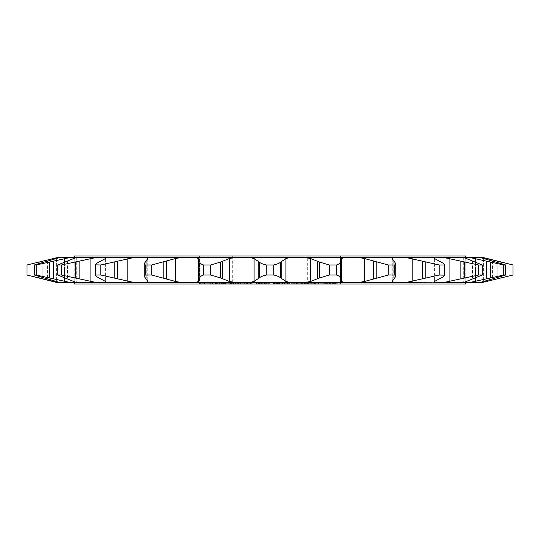 <?xml version="1.0" encoding="UTF-8"?>
<svg xmlns="http://www.w3.org/2000/svg" width="540" height="540" viewBox="0 0 540 540"><rect width="100%" height="100%" fill="white"/><g stroke="black" fill="none" stroke-linecap="round" stroke-linejoin="round"><path stroke-width="0.41" stroke-dasharray="2.7 2.03" d="M235.022 256.014L235.022 283.986L199.503 283.986L235.022 283.986L199.503 283.986L235.022 283.986L235.022 256.014L199.503 256.014L199.503 283.986L199.503 256.014L235.022 256.014M340.497 256.014L340.497 283.986L304.978 283.986L340.497 283.986L304.978 283.986L340.497 283.986L340.497 256.014L304.978 256.014L304.978 283.986L304.978 256.014L340.497 256.014M307.294 256.014L232.706 256.014L307.294 256.014L307.294 283.986L232.706 283.986L307.294 283.986M232.706 256.014L232.706 283.986M74.358 257.567L465.642 257.567L74.358 257.567M74.358 282.434L465.642 282.434L74.358 282.434M483.401 282.434L234.036 282.434L229.21 281.408L220.583 277.965L210.722 275.029L210.722 264.971L220.583 262.035L229.21 258.593L234.036 257.567L195.973 257.567L198.504 258.593L199.881 260.969L199.881 279.031L198.504 281.408L195.973 282.434L180.819 282.434L175.304 281.408L151.747 275.029L145.28 275.029L144.254 276.413L147.771 281.408L146.691 282.434L133.677 282.434L100.832 275.029L95.546 275.144L95.546 264.857L95.553 275.029C95.459 275.846 96.62 276.824 99.043 277.965L105.374 281.408L105.914 282.17L105.914 257.83L105.914 282.17M100.832 275.029L100.832 264.971L133.677 257.567L76.127 257.567L57.713 264.971L57.713 275.029L76.309 282.434L69.849 282.434L36.275 275.029L34.344 275.029L44.064 277.965L59.65 282.434L60.986 282.434L57.51 282.434L31.064 276.021M133.677 282.434L95.83 282.434L61.445 275.029L61.445 264.971L95.83 257.567M105.813 257.567L105.374 258.593L99.043 262.035C96.633 263.169 95.472 264.141 95.553 264.971L100.832 264.971M36.275 275.029L36.275 264.971L69.849 257.567L59.65 257.567L34.344 264.971L34.344 275.029M76.127 257.567L76.309 282.434L76.309 257.567L69.849 257.567M27 275.029L27.027 264.971L56.599 257.567M59.65 257.567L60.986 257.567L59.65 257.567L60.986 257.567L60.986 282.434L59.65 282.434L60.986 282.434L60.986 257.567L57.51 257.567M210.722 264.971L203.506 264.971C201.008 264.141 199.787 263.169 199.834 262.035L199.834 277.965C199.8 276.824 201.022 275.846 203.506 275.029L210.722 275.029M444.447 264.971L444.454 275.144L444.447 264.971L439.169 264.971L439.169 275.029L406.323 282.434M394.72 264.971L395.746 263.588L395.746 276.413L394.72 275.029L394.72 264.971L388.253 264.971L388.253 275.029L364.696 281.408L359.181 282.434M336.494 264.971C338.924 264.175 340.153 263.216 340.173 262.109L340.173 277.891C340.166 276.791 338.938 275.839 336.494 275.029L336.494 264.971L329.279 264.971L329.279 275.029L319.417 277.965L310.79 281.408L305.964 282.434M483.401 257.567L508.937 263.979M513 264.971L512.973 275.029L482.49 282.434M57.51 282.434L56.599 282.434M296.764 283.986L305.404 283.986L305.404 283.277L302.306 283.277L307.024 283.277L307.024 283.986L294.172 283.986L294.172 283.277L296.521 283.277L290.952 283.277L290.952 283.986L296.764 283.986L296.764 283.277L305.249 283.277L305.249 283.986L302.306 283.986L306.889 283.986L306.889 283.277L294.3 283.277L294.3 283.986L291.094 283.986L291.094 283.277L296.764 283.277L296.764 283.986M296.514 283.986L296.521 283.277L296.514 283.986M308.192 283.986L321.287 283.986L308.192 283.986L308.192 283.277L306.653 283.277L306.653 283.986M306.653 283.277L323.959 283.277L313.025 283.277L318.398 283.277L318.398 283.986L318.391 283.277L304.013 283.277L318.708 283.277L318.708 283.986L304.013 283.986L318.391 283.986L318.128 283.277L312.12 283.277L312.12 283.986M318.735 283.986L321.064 283.986L321.064 283.277L321.307 283.986L321.287 283.277L320.902 283.277L320.902 283.986L318.438 283.986L324.31 283.986L324.31 283.277L323.959 283.986L314.24 283.986L318.735 283.986L318.735 283.277M273.443 283.986L287.901 283.986L287.901 283.277L287.867 283.986L273.443 283.986L273.443 283.277L287.044 283.277L287.044 283.986M287.044 283.277L275.677 283.277L284.985 283.277L284.985 283.986L284.958 283.277L273.443 283.277M277.682 283.986L277.688 283.277L277.682 283.986M256.568 283.277L269.635 283.277L256.358 283.277L266.659 283.277L257.236 283.277L257.229 283.986L256.568 283.986L269.635 283.986L256.358 283.986L266.659 283.986L257.236 283.986L257.236 283.277L256.568 283.277L256.568 283.986M268.245 283.986L268.245 283.277L268.245 283.986M264.573 283.986L264.573 283.277L264.573 283.986M269.642 283.986L269.635 283.277L269.642 283.986M218.99 283.986L236.351 283.986L236.351 283.277L236.048 283.986L218.99 283.986L218.99 283.277L232.065 283.277L232.065 283.986M232.065 283.277L223.56 283.277L236.048 283.277L225.153 283.277L233.422 283.277L233.422 283.986L233.165 283.277L218.99 283.277M215.386 283.986L200.367 283.986L215.386 283.986L215.386 283.277L217.688 283.277L200.367 283.277L215.386 283.277M203.857 283.986L204.545 283.986L204.545 283.277L203.857 283.277L203.857 283.986M217.978 283.986L243.236 283.986L216.479 283.986L217.978 283.986L217.978 283.277L221.704 283.277L221.704 283.986M252.673 283.986L244.661 283.986L253.031 283.986L252.673 283.277L244.661 283.277L244.661 283.986M315.684 283.986L315.887 283.277L315.684 283.986M291.371 283.986L304.79 283.986L288.286 283.986L298.735 283.986L298.735 283.277L298.64 283.986L291.047 283.986L291.371 283.277L304.79 283.277L304.79 283.986M304.79 283.277L294.894 283.277L301.543 283.277L301.543 283.986L301.415 283.277L293.834 283.277L293.834 283.986M294.908 283.986L294.894 283.277L294.908 283.986M276.541 283.986L287.597 283.986L274.057 283.986L276.899 283.986L276.541 283.277L287.597 283.277L276.541 283.277M258.485 283.986L268.333 283.986L251.768 283.986L258.485 283.986L258.485 283.277L256.763 283.277L256.763 283.986M243.898 283.986L235.204 283.986L244.964 283.986L243.898 283.986L243.898 283.277L251.012 283.277L235.204 283.277L243.898 283.277M330.365 283.986L338.324 283.986L338.324 283.277L323.028 283.277L323.028 283.986L331.142 283.986L330.365 283.986L330.365 283.277L337.19 283.277L337.19 283.986L323.622 283.986L323.622 283.277L330.365 283.277M335.644 283.986L335.023 283.986L335.023 283.277L335.644 283.277L335.644 283.986M74.358 283.986L465.642 283.986M234.036 282.434L195.973 282.434M180.819 282.434L146.691 282.434M95.83 282.434L76.127 282.434M61.445 275.029L57.713 275.029M69.849 282.434L59.65 282.434M480.35 282.434L479.014 282.434L480.35 282.434L505.656 275.029L503.726 275.029L470.151 282.434M463.874 282.434L482.288 275.029L478.555 275.029L444.17 282.434M434.086 282.17L434.626 281.408L440.957 277.965C443.252 276.885 444.42 275.947 444.454 275.144M444.447 275.029L439.169 275.029M393.309 282.434L392.229 281.408L395.746 276.413M394.72 275.029L388.253 275.029M344.027 282.434L341.496 281.408L340.126 278.924L340.173 277.891M340.119 279.031L340.119 260.969M336.494 275.029L329.279 275.029M203.506 264.971L203.506 275.029M151.747 275.029L151.747 264.971L145.28 264.971L145.28 275.029M61.445 264.971L57.713 264.971M36.275 264.971L34.344 264.971M505.656 275.029L505.656 264.971L503.726 264.971L503.726 275.029M482.288 275.029L482.288 264.971L478.555 264.971L478.555 275.029M151.747 264.971L175.304 258.593L180.819 257.567L146.691 257.567L147.771 258.593L144.254 263.588L145.28 264.971M505.656 264.971L480.35 257.567L470.151 257.567L503.726 264.971M482.288 264.971L463.874 257.567L444.17 257.567L478.555 264.971M444.454 264.857C444.433 264.067 443.266 263.122 440.957 262.035L434.626 258.593L434.187 257.567L406.323 257.567L439.169 264.971M434.093 257.83L444.17 257.567M395.746 263.588L392.229 258.593L393.309 257.567L359.181 257.567L364.696 258.593L388.253 264.971M340.173 262.109L340.126 261.077L341.496 258.593L344.027 257.567L305.964 257.567L310.79 258.593L319.417 262.035L329.279 264.971M305.964 257.567L234.036 257.567M195.973 257.567L180.819 257.567M146.691 257.567L133.677 257.567M463.874 257.567L463.691 282.434L463.691 257.567L470.151 257.567M480.35 257.567L479.014 257.567L480.35 257.567L479.014 257.567L479.014 282.434L479.014 257.567L482.49 257.567M406.323 257.567L393.309 257.567M359.181 257.567L344.027 257.567M289.703 282.434L285.896 281.408L280.739 277.965C279.558 276.831 277.223 275.859 273.733 275.029L266.267 275.029C262.805 275.846 260.469 276.824 259.261 277.965L254.104 281.408L250.297 282.434M273.733 275.029L273.733 264.971L266.267 264.971L266.267 275.029M250.297 257.567L254.104 258.593L259.261 262.035C260.442 263.169 262.778 264.141 266.267 264.971M273.733 264.971C277.196 264.154 279.531 263.176 280.739 262.035L285.896 258.593L289.703 257.567M392.229 258.593L392.229 281.408L392.229 258.593M147.771 258.593L147.771 281.408L147.771 258.593M74.358 256.014L465.642 256.014M333.943 283.277L326.309 283.277L333.943 283.277L333.943 283.986L326.309 283.986L333.943 283.986M325.877 283.277L326.309 283.277L326.309 283.986L325.877 283.986L325.877 283.277M332.667 283.277L332.667 283.986M331.142 283.277L331.142 283.986M331.054 283.277L331.054 283.986M325.654 283.277L325.654 283.986M334.861 283.277L334.861 283.986M333.653 283.277L333.653 283.986M329.454 283.277L329.454 283.986M329.805 283.277L329.805 283.986M335.063 283.277L335.063 283.986M332.6 283.277L332.6 283.986M332.006 283.277L332.006 283.986M327.348 283.277L327.348 283.986M245.383 283.277L238.498 283.277L247.415 283.277L245.383 283.277L245.383 283.986L238.498 283.986L245.383 283.986M246.578 283.277L246.578 283.986M244.964 283.277L244.964 283.986M235.204 283.277L235.204 283.986M235.555 283.277L235.555 283.986M247.442 283.277L247.442 283.986M250.513 283.277L250.513 283.986M248.069 283.277L248.069 283.986M251.012 283.277L251.012 283.986M250.594 283.277L250.594 283.986M247.651 283.277L247.651 283.986M238.498 283.277L238.498 283.986L238.511 283.277M244.985 283.277L244.985 283.986M247.313 283.277L247.313 283.986M247.415 283.277L247.415 283.986M256.763 283.277L258.485 283.277M251.768 283.277L251.768 283.986M251.984 283.277L251.984 283.986M268.333 283.277L268.333 283.986M268.124 283.277L268.124 283.986M261.374 283.277L261.374 283.986M259.652 283.277L259.652 283.986M282.42 283.277L279.011 283.277L282.676 283.277L282.42 283.986L279.011 283.986L282.42 283.986M278.505 283.277L278.505 283.986M276.899 283.277L276.899 283.986M274.205 283.277L274.205 283.986M274.057 283.277L274.057 283.986M277.04 283.277L277.04 283.986M277.297 283.277L277.297 283.986M274.482 283.277L274.482 283.986M274.334 283.277L274.334 283.986M277.445 283.277L277.445 283.986M277.817 283.277L277.817 283.986M279.72 283.277L279.72 283.986M279.382 283.277L279.382 283.986M282.791 283.277L282.791 283.986M283.163 283.277L283.163 283.986M285.1 283.277L285.1 283.986M284.756 283.277L284.756 283.986M287.449 283.277L287.449 283.986M287.597 283.277L287.597 283.986M284.614 283.277L284.614 283.986M284.391 283.277L284.391 283.986M287.206 283.277L287.206 283.986M287.354 283.277L287.354 283.986M284.243 283.277L284.243 283.986M283.885 283.277L283.885 283.986M281.914 283.277L281.914 283.986M282.272 283.277L282.272 283.986M278.863 283.277L278.863 283.986M279.011 283.277L279.011 283.986M279.268 283.277L279.268 283.986M282.676 283.277L282.676 283.986M293.834 283.277L291.371 283.277M291.047 283.277L291.047 283.986M292.869 283.277L292.869 283.986M293.699 283.277L293.699 283.986M289.568 283.277L289.568 283.986M288.286 283.277L288.286 283.986M304.351 283.277L304.351 283.986M313.814 283.277L313.814 283.986L313.808 283.277M314.516 283.277L314.516 283.986L314.53 283.277M306.707 283.277L306.707 283.986M307.503 283.277L307.503 283.986M309.137 283.277L309.137 283.986M313.875 283.277L313.875 283.986M312.883 283.277L312.883 283.986M307.402 283.277L307.402 283.986M307.456 283.277L307.456 283.986M312.174 283.277L312.174 283.986M308.428 283.277L308.428 283.986M305.66 283.277L305.66 283.986M304.013 283.277L304.013 283.986M244.661 283.277L252.673 283.277M253.031 283.277L253.031 283.986M245.018 283.277L245.018 283.986M221.704 283.277L243.236 283.277L216.479 283.277L216.479 283.986M216.479 283.277L217.978 283.277M218.876 283.277L218.876 283.986M219.821 283.277L219.821 283.986M219.915 283.277L219.915 283.986M223.709 283.277L223.709 283.986M229.007 283.277L229.007 283.986M229.068 283.277L229.068 283.986M230.081 283.277L230.081 283.986M240.226 283.277L240.226 283.986M243.236 283.277L243.236 283.986M240.556 283.277L240.556 283.986M232.814 283.277L232.814 283.986M230.425 283.277L230.425 283.986M230.675 283.277L230.675 283.986M233.827 283.277L233.827 283.986M231.147 283.277L231.147 283.986M228.083 283.277L228.083 283.986M223.533 283.277L223.533 283.986M221.069 283.277L221.069 283.986M221.306 283.277L221.306 283.986M224.384 283.277L224.384 283.986M211.059 283.277L212.774 283.277L212.774 283.986L206.51 283.986L206.51 283.277L211.059 283.277L211.059 283.986L212.706 283.986L212.706 283.277L206.908 283.277L206.908 283.986L211.059 283.986M217.688 283.277L217.688 283.986M214.211 283.277L214.211 283.986M214.124 283.277L214.124 283.986M211.019 283.277L211.019 283.986M210.033 283.277L210.033 283.986M209.864 283.277L209.864 283.986M204.917 283.277L204.917 283.986M201.872 283.277L201.872 283.986M200.367 283.277L200.367 283.986M204.248 283.277L204.248 283.986M212.409 283.277L212.409 283.986M210.641 283.277L210.641 283.986M219.503 283.277L219.503 283.986M222.311 283.277L222.311 283.986M230.31 283.277L230.31 283.986M225.443 283.277L225.443 283.986M225.153 283.277L225.153 283.986M231.572 283.277L231.572 283.986M225.673 283.277L225.673 283.986M223.58 283.277L223.58 283.986M223.56 283.277L223.56 283.986M232.754 283.277L232.754 283.986M262.035 283.277L262.035 283.986M266.645 283.277L266.645 283.986L266.659 283.277M260.894 283.277L260.894 283.986M259.288 283.277L259.288 283.986M259.166 283.277L259.166 283.986M260.773 283.277L260.773 283.986M265.343 283.277L265.343 283.986M261.421 283.277L261.421 283.986M256.358 283.277L256.358 283.986M261.86 283.277L261.86 283.986M262.197 283.277L262.197 283.986M273.598 283.277L273.598 283.986M276.048 283.277L276.048 283.986M281.09 283.277L281.09 283.986M276.413 283.277L276.413 283.986M275.677 283.277L275.677 283.986M281.894 283.277L281.894 283.986M287.253 283.277L287.253 283.986M312.12 283.277L308.192 283.277M313.025 283.277L313.025 283.986M315.313 283.277L315.313 283.986M314.24 283.277L314.24 283.986M314.294 283.277L314.294 283.986M320.099 283.277L320.099 283.986M318.465 283.277L318.465 283.986M318.438 283.277L318.438 283.986M311.31 283.277L311.31 283.986M297.304 283.277L302.332 283.277L297.304 283.277L297.304 283.986L294.064 283.986L302.332 283.986L297.304 283.986L297.304 283.277M293.915 283.277L294.064 283.986L293.915 283.277M302.332 283.986L302.332 283.277M301.401 283.277L297 283.277L301.401 283.277L301.401 283.986L304.135 283.986L297 283.986L301.401 283.986L301.401 283.277M304.25 283.277L304.135 283.986L304.25 283.277M296.906 283.277L297 283.986L296.906 283.277M302.029 283.277L302.029 283.986M302.306 283.277L302.306 283.986M298.809 283.277L298.809 283.986M300.085 283.277L300.085 283.986M198.504 258.593L198.504 281.408M90.086 258.593L90.086 281.408M64.584 258.593L64.584 281.408M53.075 258.593L53.075 281.408M56.356 258.593L56.356 281.408L56.356 258.593M74.189 258.593L74.189 281.408L74.189 258.593M105.374 258.593L105.374 281.408L105.374 258.593M199.874 261.077L199.874 278.924L199.874 261.077M340.166 262.035L340.166 277.965L340.166 262.035M394.814 262.035L394.814 277.965L394.814 262.035M440.957 262.035L440.957 277.965L440.957 262.035M280.739 262.035L280.739 277.965M281.738 261.077L281.738 278.924M285.896 258.593L285.896 281.408M310.79 258.593L310.79 281.408M317.453 261.077L317.453 278.924M319.417 262.035L319.417 277.965M376.211 262.035L376.211 277.965M373.403 261.077L373.403 278.924M364.696 258.593L364.696 281.408M341.496 258.593L341.496 281.408M425.77 262.035L425.77 277.965M422.307 261.077L422.307 278.924M412.148 258.593L412.148 281.408M393.728 261.077L393.728 278.924L393.728 261.077M464.704 262.035L464.704 277.965M460.836 261.077L460.836 278.924M449.915 258.593L449.915 281.408M434.626 258.593L434.626 281.408L434.626 258.593M438.905 261.077L438.905 278.924L438.905 261.077M490.374 262.035L490.374 277.965M486.358 261.077L486.358 278.924M475.416 258.593L475.416 281.408M465.811 258.593L465.811 281.408L465.811 258.593M472.574 261.077L472.574 278.924L472.574 261.077M475.45 262.035L475.45 277.965L475.45 262.035M501.026 262.035L501.026 277.965M497.138 261.077L497.138 278.924M486.925 258.593L486.925 281.408M483.644 258.593L483.644 281.408L483.644 258.593M492.433 261.077L492.433 278.924L492.433 261.077M495.936 262.035L495.936 277.965L495.936 262.035M486.925 259.538L486.925 280.463M497.138 262.366L497.138 277.634M501.026 263.486L501.026 276.514M475.416 262.028L475.416 277.972M340.126 261.077L340.126 278.924M146.273 261.077L146.273 278.924L146.273 261.077M145.186 262.035L145.186 277.965L145.186 262.035M101.095 261.077L101.095 278.924L101.095 261.077M99.043 262.035L99.043 277.965L99.043 262.035M64.584 262.028L64.584 277.972M67.426 261.077L67.426 278.924L67.426 261.077M64.55 262.035L64.55 277.965L64.55 262.035M38.975 263.486L38.975 276.514M42.863 262.366L42.863 277.634M53.075 259.538L53.075 280.463M47.567 261.077L47.567 278.924L47.567 261.077M44.064 262.035L44.064 277.965L44.064 262.035M42.863 261.077L42.863 278.924M38.975 262.035L38.975 277.965M53.642 261.077L53.642 278.924M49.626 262.035L49.626 277.965M79.164 261.077L79.164 278.924M75.296 262.035L75.296 277.965M127.852 258.593L127.852 281.408M117.693 261.077L117.693 278.924M114.23 262.035L114.23 277.965M199.834 262.035L199.834 277.965M175.304 258.593L175.304 281.408M166.597 261.077L166.597 278.924M163.789 262.035L163.789 277.965M220.583 262.035L220.583 277.965M222.548 261.077L222.548 278.924M229.21 258.593L229.21 281.408M254.104 258.593L254.104 281.408M258.262 261.077L258.262 278.924M259.261 262.035L259.261 277.965M334.294 283.277L334.294 283.986M246.699 283.277L246.699 283.986M296.285 283.277L296.285 283.986M233.057 283.277L233.057 283.986M237.661 283.277L237.661 283.986M212.706 283.277L212.706 283.986M215.595 283.277L215.595 283.986M279.531 283.277L279.531 283.986M434.086 257.87L434.086 282.13L434.086 257.87M144.254 263.588L144.254 276.413"/><path stroke-width="0.81" d="M465.642 257.567L465.642 256.014L74.358 256.014L74.358 257.567M465.642 282.434L465.642 283.986L74.358 283.986L74.358 282.434M105.914 282.17L105.374 281.408L99.043 277.965C96.633 276.831 95.472 275.859 95.553 275.029L100.832 275.029L133.677 282.434L146.691 282.434L147.771 281.408L144.254 276.413L145.28 275.029L151.747 275.029L175.304 281.408L180.819 282.434L195.973 282.434L198.504 281.408L199.881 279.031L199.881 260.969L198.504 258.593L195.973 257.567L234.036 257.567L229.21 258.593L220.583 262.035L210.722 264.971L210.722 275.029L220.583 277.965L229.21 281.408L234.036 282.434L250.297 282.434L254.104 281.408L259.261 277.965C260.442 276.831 262.778 275.859 266.267 275.029L273.733 275.029C277.196 275.846 279.531 276.824 280.739 277.965L285.896 281.408L289.703 282.434L305.964 282.434L310.79 281.408L319.417 277.965L329.279 275.029L336.494 275.029C338.924 275.825 340.153 276.784 340.173 277.891L340.119 279.031M27 264.971L57.51 257.567L27 264.971L27 275.029L56.599 282.434L59.65 282.434L34.344 275.029L34.344 264.971L59.65 257.567L69.849 257.567L36.275 264.971L36.275 275.029L69.849 282.434L76.127 282.434L57.713 275.029L61.445 275.029L95.83 282.434L133.677 282.434M57.713 275.029L57.713 264.971L76.127 257.567L95.83 257.567L61.445 264.971L61.445 275.029M100.832 264.971L95.546 264.857L95.546 275.144L95.553 264.971C95.459 264.154 96.62 263.176 99.043 262.035L105.374 258.593L105.813 257.567L133.677 257.567L100.832 264.971L100.832 275.029M329.279 275.029L329.279 264.971L319.417 262.035L310.79 258.593L305.964 257.567L344.027 257.567L341.496 258.593L340.126 261.077L340.173 277.891M305.964 282.434L359.181 282.434L364.696 281.408L388.253 275.029L388.253 264.971L364.696 258.593L359.181 257.567L393.309 257.567L392.229 258.593L395.746 263.588L395.746 276.413L392.229 281.408L393.309 282.434L406.323 282.434L439.169 275.029L444.454 275.144C444.433 275.933 443.266 276.878 440.957 277.965L434.626 281.408L434.187 282.434L444.17 282.434L478.555 275.029L482.288 275.029L463.874 282.434L470.151 282.434L503.726 275.029L505.656 275.029L480.35 282.434L482.49 282.434L513 275.029L513 264.971L483.401 257.567L486.925 258.593L486.925 259.538M439.169 275.029L439.169 264.971L406.323 257.567L434.187 257.567L434.626 258.593L440.957 262.035C443.252 263.115 444.42 264.053 444.454 264.857L444.454 275.144M508.937 263.979L513 264.971M31.064 276.021L57.51 282.434M27 275.029L27.027 264.971M59.65 282.434L69.849 282.434M34.344 275.029L36.275 275.029M76.127 282.434L95.83 282.434M146.691 282.434L180.819 282.434M199.834 277.965C199.787 276.831 201.008 275.859 203.506 275.029L210.722 275.029M195.973 282.434L234.036 282.434M250.297 282.434L289.703 282.434M340.126 278.924L341.496 281.408L344.027 282.434M359.181 282.434L393.309 282.434M388.253 275.029L394.72 275.029L395.746 276.413M406.323 282.434L434.086 282.17M444.17 282.434L463.874 282.434M470.151 282.434L480.35 282.434M482.49 282.434L513 275.029M34.344 264.971L36.275 264.971M57.713 264.971L61.445 264.971M145.28 275.029L145.28 264.971L151.747 264.971L151.747 275.029M203.506 275.029L203.506 264.971L210.722 264.971M266.267 275.029L266.267 264.971L273.733 264.971L273.733 275.029M329.279 264.971L336.494 264.971L336.494 275.029M388.253 264.971L394.72 264.971L394.72 275.029M439.169 264.971L444.447 264.971L444.447 275.029M478.555 275.029L478.555 264.971L482.288 264.971L482.288 275.029M503.726 275.029L503.726 264.971L505.656 264.971L505.656 275.029M512.973 275.029L512.973 264.971L486.925 258.593M145.28 264.971L144.254 263.588L147.771 258.593L146.691 257.567L180.819 257.567L175.304 258.593L151.747 264.971M203.506 264.971C201.022 264.154 199.8 263.176 199.834 262.035M266.267 264.971C262.805 264.154 260.469 263.176 259.261 262.035L254.104 258.593L250.297 257.567L289.703 257.567L285.896 258.593L280.739 262.035C279.558 263.169 277.223 264.141 273.733 264.971M340.173 262.109C340.166 263.209 338.938 264.161 336.494 264.971M395.746 263.588L394.72 264.971M478.555 264.971L444.17 257.567L434.086 257.83M444.17 257.567L463.874 257.567L482.288 264.971M503.726 264.971L470.151 257.567L480.35 257.567L505.656 264.971M57.51 257.567L59.65 257.567M69.849 257.567L76.127 257.567M95.83 257.567L105.813 257.567M133.677 257.567L146.691 257.567M180.819 257.567L195.973 257.567M234.036 257.567L250.297 257.567M289.703 257.567L305.964 257.567M344.027 257.567L359.181 257.567M393.309 257.567L406.323 257.567M463.874 257.567L470.151 257.567M480.35 257.567L482.49 257.567M486.925 280.463L486.925 281.408M497.138 261.077L497.138 262.366M497.138 277.634L497.138 278.924M501.026 262.035L501.026 263.486M501.026 276.514L501.026 277.965M475.416 258.593L475.416 262.028M475.416 277.972L475.416 281.408M486.358 261.077L486.358 278.924M490.374 262.035L490.374 277.965M449.915 258.593L449.915 281.408M460.836 261.077L460.836 278.924M464.704 262.035L464.704 277.965M412.148 258.593L412.148 281.408M422.307 261.077L422.307 278.924M425.77 262.035L425.77 277.965M341.496 258.593L341.496 281.408M364.696 258.593L364.696 281.408M373.403 261.077L373.403 278.924M376.211 262.035L376.211 277.965M280.739 262.035L280.739 277.965M281.738 261.077L281.738 278.924M285.896 258.593L285.896 281.408M310.79 258.593L310.79 281.408M317.453 261.077L317.453 278.924M319.417 262.035L319.417 277.965M220.583 262.035L220.583 277.965M222.548 261.077L222.548 278.924M229.21 258.593L229.21 281.408M254.104 258.593L254.104 281.408M258.262 261.077L258.262 278.924M259.261 262.035L259.261 277.965M163.789 262.035L163.789 277.965M166.597 261.077L166.597 278.924M175.304 258.593L175.304 281.408M198.504 258.593L198.504 281.408M114.23 262.035L114.23 277.965M117.693 261.077L117.693 278.924M127.852 258.593L127.852 281.408M75.296 262.035L75.296 277.965M79.164 261.077L79.164 278.924M90.086 258.593L90.086 281.408M49.626 262.035L49.626 277.965M53.642 261.077L53.642 278.924M64.584 258.593L64.584 262.028M64.584 277.972L64.584 281.408M38.975 262.035L38.975 263.486M38.975 276.514L38.975 277.965M42.863 261.077L42.863 262.366M42.863 277.634L42.863 278.924M53.075 258.593L53.075 259.538M53.075 280.463L53.075 281.408M144.254 263.588L144.254 276.413"/></g></svg>
